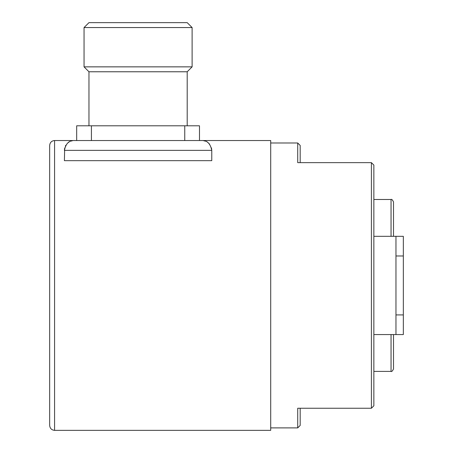 <?xml version="1.0" encoding="UTF-8"?>
<svg xmlns="http://www.w3.org/2000/svg" width="453" height="453" viewBox="0 0 453 453"><rect width="100%" height="100%" fill="white"/><g stroke="black" fill="none" stroke-linecap="round" stroke-linejoin="round"><path stroke-width="0.68" d="M49.666 285.447L49.666 425.441C49.983 428.447 51.625 430.084 54.581 430.35L54.581 140.538C51.625 140.804 49.983 142.44 49.666 145.453L49.666 285.447M54.581 430.35L270.707 430.35L270.707 140.538L201.942 140.538C207.078 140.294 210.351 143.573 211.766 150.362L211.455 147.916M64.694 147.989L64.4 150.362L211.766 150.362L211.766 160.668L64.4 160.668L64.677 148.057M72.554 140.685L70.872 141.132M69.111 141.976L67.763 142.967M65.821 145.277L65.419 146.008M65.379 146.093L65.674 145.526M67.882 142.859L68.539 142.35M70.934 141.109L72.599 140.673M203.612 140.685L205.294 141.132M209.609 144.218L208.975 143.505M208.284 142.859L207.701 142.406M205.232 141.109L203.567 140.673M371.403 162.644L297.723 162.644L297.723 142.995L300.18 145.453L300.18 162.644L371.403 162.644L371.403 408.244L300.18 408.244L300.18 425.441L297.723 427.892L297.723 408.244L371.403 408.244L373.861 405.792L373.861 165.102L371.403 162.644M270.707 142.995L297.723 142.995M270.707 427.892L297.723 427.892M391.052 334.563L391.052 371.403C391.635 371.907 392.457 371.086 393.51 368.952L393.51 334.563M393.51 236.324L393.51 201.942C392.457 199.801 391.635 198.98 391.052 199.484L373.861 199.484M403.334 255.973L395.967 255.973L395.967 334.563L403.334 334.563L403.334 236.324L373.861 236.324M395.967 255.973L395.967 236.324M395.967 334.563L373.861 334.563M64.4 150.362C65.815 143.573 69.088 140.294 74.224 140.538L201.942 140.538M199.484 140.538L199.484 125.804L76.682 125.804L76.682 140.538M187.202 71.772L88.964 71.772L84.048 66.857L84.048 27.559L192.117 27.559L192.117 66.857L187.202 71.772L187.202 125.804M88.964 71.772L88.964 125.804M192.117 66.857L84.048 66.857M192.117 27.565L187.202 22.65L88.964 22.65L84.048 27.565M391.052 236.324L391.052 199.484M403.334 314.914L395.967 314.914M184.75 140.538L184.75 125.804M91.421 140.538L91.421 125.804M74.224 140.538L54.581 140.538M391.052 371.403L373.861 371.403"/></g></svg>
